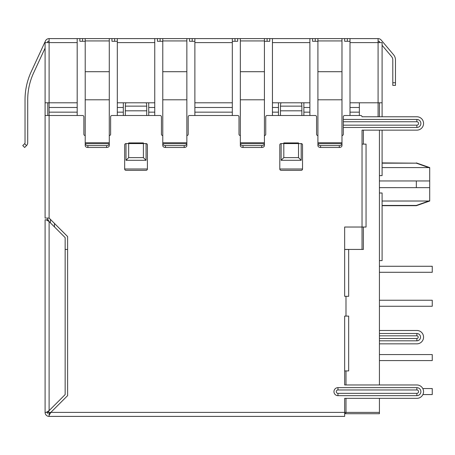 <?xml version="1.0" encoding="UTF-8"?>
<svg xmlns="http://www.w3.org/2000/svg" width="455" height="455" viewBox="0 0 455 455"><rect width="100%" height="100%" fill="white"/><g stroke="black" fill="none" stroke-linecap="round" stroke-linejoin="round"><path stroke-width="0.68" d="M46.268 412.384L49.106 410.643L65.15 394.593L65.15 237.601L49.106 221.557L49.106 410.643L48.162 412.384L45.09 412.384L45.09 219.81L46.268 219.81L49.106 221.557L48.162 219.81L46.268 219.81L47.769 220.8M146.192 102.796A10.698 10.698 0 0 1 146.732 106.14L125.335 106.14A10.698 10.698 0 0 1 125.87 102.796M125.335 106.14L125.335 115.496L111.958 115.496A1.337 1.337 0 0 0 110.622 116.838L110.622 134.219A1.337 1.337 0 0 1 109.285 135.556M146.732 106.14L146.732 115.496L125.335 115.496M264.418 135.556A1.337 1.337 0 0 0 265.754 134.219L265.754 116.838A1.337 1.337 0 0 1 267.091 115.496L280.462 115.496L280.462 106.14A10.698 10.698 0 0 1 280.997 102.796M301.324 102.796A10.698 10.698 0 0 1 301.858 106.14L301.858 115.496L315.235 115.496A1.337 1.337 0 0 1 316.572 116.838L316.572 134.219A1.337 1.337 0 0 0 317.909 135.556M85.21 135.556A1.337 1.337 0 0 1 83.874 134.219L83.874 116.838A1.337 1.337 0 0 0 82.537 115.496L49.106 115.496L49.106 112.157L77.191 112.157L77.191 38.601L49.106 38.601A4.01 4.01 0 0 0 45.466 40.927L31.219 71.702L45.466 40.927M162.776 135.556A1.337 1.337 0 0 1 161.44 134.219L161.44 116.838A1.337 1.337 0 0 0 160.103 115.496L146.732 115.496M186.851 135.556A1.337 1.337 0 0 0 188.188 134.219L188.188 116.838A1.337 1.337 0 0 1 189.525 115.496L237.669 115.496A1.337 1.337 0 0 1 239.006 116.838L239.006 134.219A1.337 1.337 0 0 0 240.342 135.556M341.978 135.556A1.337 1.337 0 0 0 343.32 134.219L343.32 121.758L416.871 121.758L416.871 119.443A4.01 4.01 0 0 1 420.881 123.453A4.01 4.01 0 0 1 416.871 127.468L343.32 127.468M350.003 115.496L350.003 38.601L378.088 38.601L378.088 42.616L382.098 42.616L382.098 116.77L416.871 116.77L362.038 116.77A1.337 1.337 0 0 0 360.707 115.496L344.657 115.496A1.337 1.337 0 0 0 343.32 116.838L343.32 121.758M279.797 168.993A1.337 1.337 0 0 0 281.133 170.329L301.193 170.329A1.337 1.337 0 0 0 302.529 168.993L302.529 144.917A1.337 1.337 0 0 0 301.193 143.581L281.133 143.581A1.337 1.337 0 0 0 279.797 144.917L279.797 168.993L302.529 168.993M147.397 144.917A1.337 1.337 0 0 0 146.061 143.581L146.061 160.296L126.001 160.296L126.001 143.581A1.337 1.337 0 0 0 124.664 144.917L124.664 168.993A1.337 1.337 0 0 0 126.001 170.329L146.061 170.329A1.337 1.337 0 0 0 147.397 168.993L147.397 144.917M126.001 143.581L146.061 143.581M379.424 175.613L382.098 175.613L382.098 130.141L416.871 130.141L362.038 130.141L362.038 144.116L366.053 144.116L366.053 227.034L362.038 227.034L362.038 144.116M343.32 119.443L416.871 119.443M416.871 116.77A6.688 6.688 0 0 1 423.56 123.453A6.688 6.688 0 0 1 416.871 130.141M344.657 249.499L348.666 249.499L348.666 296.307L344.657 296.307L344.657 227.034L362.038 227.034L362.038 249.431L363.38 249.431L363.38 227.034M348.666 370.927L344.657 370.927L344.657 316.1L348.666 316.1L348.666 370.927M379.424 335.824L416.871 335.824A1.337 1.337 0 0 1 418.208 337.161A1.337 1.337 0 0 1 416.871 338.497L379.424 338.497M416.871 395.668A4.01 4.01 0 0 0 420.881 391.658A4.01 4.01 0 0 0 416.871 387.643L416.871 389.963A1.695 1.695 0 0 1 418.566 391.658A1.695 1.695 0 0 1 416.871 393.353L416.871 395.668L337.968 395.668A4.01 4.01 0 0 1 333.959 391.658A4.01 4.01 0 0 1 337.968 387.643L416.871 387.643M379.424 343.849L416.871 343.849A6.688 6.688 0 0 0 423.56 337.161A6.688 6.688 0 0 0 416.871 330.472L379.424 330.472M50.095 413.726L49.106 415.222L49.106 413.333L50.846 412.384L344.657 412.384L344.657 398.341L416.871 398.341A6.688 6.688 0 0 0 423.56 391.658A6.688 6.688 0 0 0 416.871 384.97L344.657 384.97L344.657 370.927L344.657 384.97M45.09 218.064L45.09 115.496L49.106 115.496L49.106 218.064L45.09 218.064M345.993 398.341L345.993 412.384L344.657 412.384L344.657 416.399L49.106 416.399L49.106 415.222L50.846 412.384L47.769 412.384L47.769 413.726M49.106 218.064L67.619 236.583L67.619 395.617L50.846 412.384M45.09 412.384A4.01 4.01 0 0 0 49.106 416.399M362.038 249.431L344.657 249.431L344.657 296.307M165.455 147.483A2.673 1.894 0 0 1 162.776 145.589L162.776 143.695A2.673 1.894 0 0 0 165.455 145.589L184.173 145.589A2.673 1.894 0 0 0 186.851 143.695L186.851 38.601L162.776 38.601L162.776 143.695L186.851 143.695L186.851 145.589A2.673 1.894 0 0 1 184.173 147.483L165.455 147.483L165.455 145.589M106.612 145.589L87.889 145.589A2.673 1.894 0 0 1 85.21 143.695L85.21 145.589A2.673 1.894 0 0 0 87.889 147.483L106.612 147.483L106.612 145.589A2.673 1.894 0 0 0 109.285 143.695L85.21 143.695L85.21 38.601L77.191 38.601M106.612 147.483A2.673 1.894 0 0 0 109.285 145.589L109.285 38.601L85.21 38.601M261.739 145.589L243.015 145.589A2.673 1.894 0 0 1 240.342 143.695L240.342 145.589A2.673 1.894 0 0 0 243.015 147.483L261.739 147.483L261.739 145.589A2.673 1.894 0 0 0 264.418 143.695L240.342 143.695L240.342 38.601L237.669 38.601L237.669 41.274L232.317 41.274L234.996 41.274L234.996 38.601L232.317 38.601L232.317 115.496M261.739 147.483A2.673 1.894 0 0 0 264.418 145.589L264.418 38.601L240.342 38.601M320.582 147.483A2.673 1.894 0 0 1 317.909 145.589L317.909 143.695A2.673 1.894 0 0 0 320.582 145.589L339.305 145.589A2.673 1.894 0 0 0 341.978 143.695L341.978 38.601L317.909 38.601L317.909 143.695L341.978 143.695L341.978 145.589A2.673 1.894 0 0 1 339.305 147.483L320.582 147.483L320.582 145.589M350.003 107.477L359.365 107.477L359.365 115.496M77.191 102.796L45.09 102.796L45.09 42.616L49.106 42.616L49.106 112.157M117.31 107.477L123.328 107.477L123.328 102.796L148.734 102.796L148.734 107.477L154.751 107.477L154.751 38.601L117.31 38.601L117.31 115.496M123.328 107.477L123.328 115.496M154.751 107.477L154.751 115.496M148.734 107.477L148.734 115.496M232.317 38.601L194.876 38.601L194.876 115.496M317.909 38.601L309.883 38.601L309.883 42.616L272.437 42.616L272.437 112.157L278.454 112.157L278.454 115.496M303.866 115.496L303.866 102.796L278.454 102.796L278.454 112.157M301.193 143.581L301.193 160.296L281.133 160.296L281.133 143.581M124.664 168.993L147.397 168.993M309.883 42.616L309.883 115.496M272.437 115.496L272.437 112.157M77.191 115.496L77.191 112.157M298.52 157.623L301.193 160.296L298.52 157.623L283.806 157.623L281.133 160.296L283.806 157.623L283.806 142.916L298.52 142.916L298.52 157.623M143.388 157.623L146.061 160.296L143.388 157.623L128.674 157.623L126.001 160.296L128.674 157.623L128.674 142.916L143.388 142.916L143.388 157.623M359.365 107.477L359.365 102.796L378.088 102.796L378.088 42.616L350.003 42.616M77.191 42.616L49.106 42.616L49.106 38.601M382.098 102.796L378.088 102.796L378.088 116.77M309.883 38.601L269.764 38.601L269.764 41.274L264.418 41.274L267.091 41.274L267.091 38.601L264.418 38.601M272.437 42.616L272.437 38.601M50.437 219.401A18.427 18.427 0 0 1 50.442 219.81L50.442 222.893M47.673 218.064A15.754 15.754 0 0 1 47.769 219.81M45.09 102.796L45.09 115.496M344.657 38.601L344.657 41.274L350.003 41.274L347.33 41.274L347.33 38.601L341.978 38.601M312.557 38.601L312.557 41.274L317.909 41.274L315.235 41.274L315.235 38.601M189.525 38.601L189.525 41.274L194.876 41.274L192.198 41.274L192.198 38.601L186.851 38.601M157.43 38.601L157.43 41.274L162.776 41.274L160.103 41.274L160.103 38.601L154.751 38.601M111.958 38.601L111.958 41.274L117.31 41.274L114.632 41.274L114.632 38.601L109.285 38.601M79.864 38.601L79.864 41.274L85.21 41.274L82.537 41.274L82.537 38.601M117.31 38.601L114.632 38.601M162.776 38.601L160.103 38.601M194.876 38.601L192.198 38.601M234.996 38.601L237.669 38.601M267.091 38.601L269.764 38.601M350.003 38.601L347.33 38.601M26.532 145.589L24.644 143.695A1.337 1.337 0 0 0 25.031 142.751A1.337 1.337 0 0 1 24.644 143.695L22.75 145.589L24.644 147.483L26.532 145.589A4.01 4.01 0 0 0 27.709 142.751L27.709 99.793A64.189 64.189 0 0 1 33.647 72.823A64.189 64.189 0 0 0 27.709 99.793L27.709 142.751M395.475 85.409L395.475 59.958L395.475 82.736L392.801 82.736L392.801 85.409L395.475 85.409M393.586 54.788L381.159 40.029L393.586 54.788A8.025 8.025 0 0 1 395.475 59.958M392.801 59.958A5.352 5.352 0 0 0 391.539 56.511A5.352 5.352 0 0 1 392.801 59.958L392.801 82.736M25.031 142.751L25.031 99.793L25.031 142.751M378.088 38.601A4.01 4.01 0 0 1 381.159 40.029M379.424 42.127L379.834 42.616M382.098 45.301L391.539 56.511M47.769 42.321L47.633 42.616M45.09 48.099L33.647 72.823M31.219 71.702A66.868 66.868 0 0 0 25.031 99.793M382.098 163.169L416.336 163.169L429.708 167.923L429.708 187.653L379.424 187.648M429.708 180.959L379.424 180.959M382.098 205.7L416.336 205.7L429.708 201.019L429.708 200.683L416.336 205.438L382.098 205.438M428.764 167.588L429.708 167.923L428.764 167.588L382.098 167.588M379.424 130.141L379.424 384.97M379.424 398.341L379.424 413.726L344.657 413.726A1.337 1.337 0 0 0 345.993 412.384L379.424 412.384M363.38 144.116L363.38 130.141M47.769 42.616L47.769 41.274L49.106 41.274M47.769 102.796L47.769 115.496M54.452 223.416L54.452 226.903M379.424 272.289L432.25 272.289L432.25 266.272L379.424 266.272M379.424 306.255L432.25 306.255L432.25 300.237L379.424 300.237M379.424 360.593L432.25 360.593L432.25 354.576L379.424 354.576M422.894 394.559L432.25 394.559L432.25 388.542L422.786 388.542M379.424 260.601L382.098 260.601L382.098 193L379.424 193M345.993 384.97L345.993 370.927M345.993 316.1L345.993 296.307M379.424 116.77L379.424 102.796M379.424 42.616L379.424 41.274L378.088 41.274M67.619 249.431L65.15 249.431M416.336 163.169L382.098 162.907M416.336 187.648L416.336 180.959M429.708 167.923L429.708 167.588L416.336 162.907M429.708 187.653L429.708 200.683L428.764 201.019L382.098 201.019M146.732 110.815L125.335 110.815M280.462 106.14L301.858 106.14M280.462 110.815L301.858 110.815M280.462 115.496L301.858 115.496M416.871 121.758A1.695 1.695 0 0 1 418.566 123.453A1.695 1.695 0 0 1 416.871 125.153L416.871 127.468M416.871 125.153L343.32 125.153M379.424 333.509L416.871 333.509L416.871 335.824M416.871 338.497L416.871 340.812L379.424 340.812M416.871 333.509A3.651 3.651 0 0 1 420.522 337.161A3.651 3.651 0 0 1 416.871 340.812M337.968 387.643L337.968 389.963L416.871 389.963M416.871 393.353L337.968 393.353L337.968 395.668M337.968 389.963A1.695 1.695 0 0 0 336.273 391.658A1.695 1.695 0 0 0 337.968 393.353M162.776 142.751L186.851 142.751M162.776 99.793L186.851 99.793M162.776 71.702L186.851 71.702M162.776 40.927L186.851 40.927M184.173 145.589L184.173 147.483M109.285 40.927L85.21 40.927M109.285 71.702L85.21 71.702M109.285 99.793L85.21 99.793M109.285 142.751L85.21 142.751M87.889 145.589L87.889 147.483M264.418 40.927L240.342 40.927M264.418 71.702L240.342 71.702M264.418 99.793L240.342 99.793M264.418 142.751L240.342 142.751M243.015 145.589L243.015 147.483M317.909 142.751L341.978 142.751M317.909 99.793L341.978 99.793M317.909 71.702L341.978 71.702M317.909 40.927L341.978 40.927M339.305 145.589L339.305 147.483M350.003 112.157L359.365 112.157M49.106 107.477L77.191 107.477M117.31 112.157L123.328 112.157M148.734 112.157L154.751 112.157M194.876 112.157L232.317 112.157M194.876 107.477L232.317 107.477M272.437 107.477L278.454 107.477M303.866 112.157L309.883 112.157M303.866 107.477L309.883 107.477M117.31 102.796L123.328 102.796M148.734 102.796L154.751 102.796M350.003 102.796L359.365 102.796M194.876 102.796L232.317 102.796M272.437 102.796L278.454 102.796M309.883 102.796L303.866 102.796M154.751 42.616L117.31 42.616M232.317 42.616L194.876 42.616M362.038 202.088L362.038 130.141"/></g></svg>
